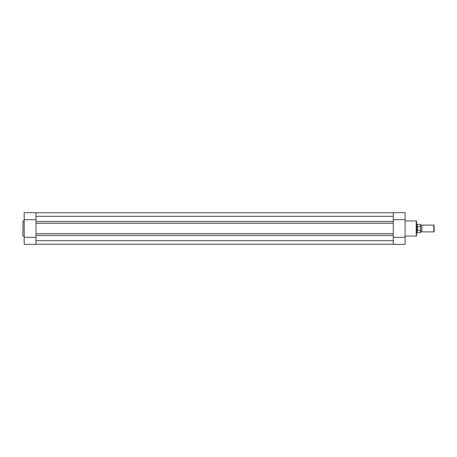 <?xml version="1.0" encoding="UTF-8"?>
<svg xmlns="http://www.w3.org/2000/svg" width="457" height="457" viewBox="0 0 457 457"><rect width="100%" height="100%" fill="white"/><g stroke="black" fill="none" stroke-linecap="round" stroke-linejoin="round"><path stroke-width="0.69" d="M393.288 221.525L393.288 216.344L36.017 216.344L36.017 221.525L393.288 221.525L393.288 240.656L36.017 240.656L36.017 235.475L393.288 235.475M36.017 212.796L393.288 212.796M36.017 244.204L393.288 244.204M36.017 235.475L36.017 233.681L393.288 233.681M36.017 233.681L36.017 223.319L393.288 223.319M36.017 221.525L36.017 223.319M22.85 235.829L23.084 220.937L22.85 235.829M24.198 237.349L36.017 237.349L36.017 244.369L24.198 244.369L24.198 212.631L36.017 212.631L24.198 212.631M24.198 220.937L23.084 220.937M24.198 236.063L23.084 236.063M24.198 219.651L36.017 219.651L36.017 212.631M416.59 221.274L416.59 235.726A0.337 0.337 0 0 1 416.253 236.063L416.253 220.937A0.337 0.337 0 0 1 416.59 221.274M405.108 219.651L393.288 219.651L393.288 212.631L405.108 212.631L405.108 244.369L393.288 244.369L405.108 244.369M405.108 236.063L416.253 236.063M405.108 220.937L416.253 220.937M405.108 237.349L393.288 237.349L393.288 244.369M416.59 232.99L416.59 224.01M420.64 224.501L420.64 227.009L420.509 224.364L420.64 225.124L421.234 225.461L421.822 225.124L421.822 231.876L421.234 231.539L420.64 231.876L420.64 228.5M433.819 225.124L434.15 225.45L434.15 231.55L433.819 231.876L433.819 225.124L421.822 225.124M416.59 224.278L416.927 224.278L416.927 228.5L417.264 226.712L420.509 226.678M420.509 230.322L417.224 230.151L417.224 232.636L420.509 232.636L420.64 227.009M420.64 229.991L420.64 231.876M417.224 230.151L416.927 228.5L416.927 232.722L417.224 232.636M417.264 230.288L417.264 226.712M417.367 230.322L417.367 226.678M420.509 224.364L417.224 224.364L417.224 226.849M417.224 224.364L416.927 224.278M416.59 232.722L416.927 232.722M421.822 231.876L433.819 231.876"/></g></svg>
